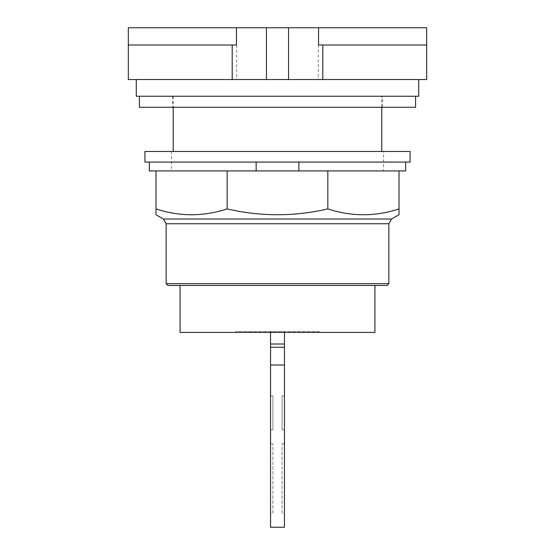 <?xml version="1.0" encoding="UTF-8"?>
<svg xmlns="http://www.w3.org/2000/svg" width="555" height="555" viewBox="0 0 555 555"><rect width="100%" height="100%" fill="white"/><g stroke="black" fill="none" stroke-linecap="round" stroke-linejoin="round"><path stroke-width="0.42" stroke-dasharray="2.77 2.08" d="M236.458 45.01L128.323 45.01L236.701 45.01L128.323 45.01L128.323 27.75L426.677 27.75L426.677 45.01L318.542 45.01M381.785 151.473L173.215 151.473L381.785 151.473M426.677 45.01L426.677 79.538L318.299 79.538L318.299 45.01M236.701 45.01L236.701 79.538L318.299 79.538M236.701 79.538L128.323 79.538L128.323 45.01M381.785 107.288L381.785 96.244L173.215 96.244L381.785 96.244M173.215 96.244L173.215 107.288M418.727 79.538L136.273 79.538L418.727 79.538M382.444 96.244L172.556 96.244L382.444 96.244L382.444 107.288L172.556 107.288L382.444 107.288M418.727 96.244L136.273 96.244M172.556 96.244L172.556 107.288M415.591 96.244L139.409 96.244L415.591 96.244M415.591 107.288L139.409 107.288M282.093 395.847L282.093 429.827L282.093 395.847L284.458 395.847L282.093 395.847M282.093 513.333L282.093 443.743L282.093 513.333L284.458 513.333L284.458 443.743L282.093 443.743L284.458 443.743L284.458 513.333M272.907 395.847L272.907 429.827L272.907 395.847L270.542 395.847L272.907 395.847M272.907 513.333L272.907 443.743L272.907 513.333L270.542 513.333L270.542 443.743L270.542 513.333M284.458 429.827L282.093 429.827L284.458 429.827L284.458 395.847L284.458 429.827M284.458 527.25L284.458 365.017L270.542 365.017L270.542 527.25M270.542 365.017L270.542 347.257L284.458 347.257L284.458 365.017M270.542 395.847L270.542 429.827L272.907 429.827L270.542 429.827L270.542 395.847M272.907 443.743L270.542 443.743L272.907 443.743M270.542 347.257L270.542 331.522L284.458 331.522L284.458 344.017L270.542 344.017M284.458 344.017L284.458 347.257M284.458 332.403L284.458 331.522L270.542 331.522L270.542 332.403M319.25 331.522L235.75 331.522L319.25 331.522L319.25 332.403L235.75 332.403L319.25 332.403M235.75 331.522L235.75 332.403M374.923 332.403L180.077 332.403M374.923 285.457L180.077 285.457L374.923 285.457M387.071 285.457L167.929 285.457M388.84 283.688L166.16 283.688M399.017 214.709L399.017 208.93C375.291 216.679 351.565 216.679 327.832 208.93C294.275 216.679 260.725 216.679 227.168 208.93C203.435 216.679 179.709 216.679 155.983 208.93L155.983 214.709M227.168 170.919L159.084 170.919L227.168 170.919L227.168 208.93M149.357 162.081L405.643 162.081L149.357 162.081L149.357 170.919L159.084 170.919L155.983 170.919L155.983 208.93M327.832 170.919L231.553 170.919L327.832 170.919L327.832 208.93M155.983 170.919L399.017 170.919L330.94 170.919L399.017 170.919L399.017 208.93M405.643 162.081L405.643 170.919L399.017 170.919M410.062 162.081L144.938 162.081L144.938 151.473L410.062 151.473L410.062 162.081M383.554 151.473L171.446 151.473L383.554 151.473L383.554 170.919L171.446 170.919L383.554 170.919M171.446 151.473L171.446 170.919M388.84 223.748L166.16 223.748M163.42 219.003L391.58 219.003"/><path stroke-width="0.83" d="M318.542 45.01L426.677 45.01L426.677 27.75L318.542 27.75L318.542 45.01M318.542 27.75L236.458 27.75L236.458 45.01L128.323 45.01L128.323 79.538L426.677 79.538L426.677 45.01M236.458 27.75L128.323 27.75L128.323 45.01M288.545 27.75L288.545 79.538M266.455 27.75L266.455 79.538M381.785 151.473L381.785 107.288M173.215 107.288L173.215 151.473M136.273 79.538L136.273 96.244L418.727 96.244L418.727 79.538M139.409 96.244L139.409 107.288L415.591 107.288L415.591 96.244M284.458 347.257L270.542 347.257L270.542 365.017L284.458 365.017L284.458 332.403M270.542 332.403L270.542 344.017L284.458 344.017M270.542 344.017L270.542 347.257M284.458 365.017L284.458 527.25L270.542 527.25L270.542 365.017M180.077 285.457L180.077 332.403L374.923 332.403L374.923 285.457M166.16 283.688L167.929 285.457L387.071 285.457L388.84 283.688L388.84 223.748L391.58 219.003L399.017 214.709L399.017 208.93C375.291 216.679 351.565 216.679 327.832 208.93C294.275 216.679 260.725 216.679 227.168 208.93C203.435 216.679 179.709 216.679 155.983 208.93L155.983 214.709L163.42 219.003L166.16 223.748L166.16 283.688L388.84 283.688M298.861 162.081L298.861 170.919L227.168 170.919L227.168 208.93M227.168 170.919L155.983 170.919L155.983 208.93M327.832 208.93L327.832 170.919L399.017 170.919L399.017 208.93M327.832 170.919L298.861 170.919M149.357 162.081L149.357 170.919L155.983 170.919M399.017 170.919L405.643 170.919L405.643 162.081M256.139 170.919L256.139 162.081M144.938 162.081L410.062 162.081L410.062 151.473L144.938 151.473L144.938 162.081M322.809 79.538L322.809 45.01M232.191 79.538L232.191 45.01M166.16 223.748L388.84 223.748M391.58 219.003L163.42 219.003"/></g></svg>
